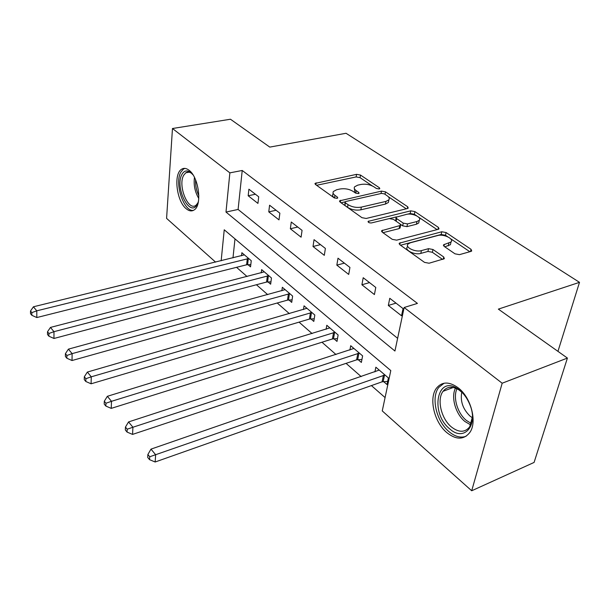 <?xml version="1.0" encoding="UTF-8"?>
<svg xmlns="http://www.w3.org/2000/svg" width="610" height="610" viewBox="0 0 610 610"><rect width="100%" height="100%" fill="white"/><g stroke="black" fill="none" stroke-linecap="round" stroke-linejoin="round"><path stroke-width="0.91" d="M379.153 188.97L379.801 188.627L379.42 187.773L360.495 175.055L356.568 174.346L315.065 183.404L315.538 184.54L334.143 197.823L337.025 198.357L337.749 197.96L337.399 197.099L334.951 195.36C333.151 194.026 332.625 192.745 333.357 191.517L336.667 189.733L340.098 188.986C344.848 188.261 349.172 189.054 353.068 191.365L355.531 193.073L358.383 193.599L359.069 193.233L358.703 192.371L356.232 190.663C354.379 189.321 353.823 188.04 354.57 186.828L357.696 185.165L361.036 184.441C365.672 183.74 369.942 184.517 373.854 186.774L376.339 188.452L379.153 188.97M446.878 432.665C434.145 422.242 428.533 398.055 436.562 388.044C442.128 381.448 449.387 381.418 458.346 387.945C471.126 397.651 477.416 422.143 469.807 432.505C463.852 439.924 456.211 439.978 446.878 432.665M186.187 208.727C176.656 201.323 173.309 174.071 181.49 169.305C183.785 167.803 186.325 168.139 189.115 170.312C198.776 177.258 202.337 205.013 194.308 209.84C191.845 211.556 189.138 211.19 186.187 208.727M454.991 253.821L459.452 254.652L470.958 251.404L471.713 250.992L471.042 249.315L446.093 232.555L441.785 231.754L399.283 243.199L399.863 244.762L424.522 262.376L429.074 263.23L444.362 258.693L443.729 256.985L432.978 249.498L428.54 248.666L421.426 250.603C415.425 252.494 404.765 247.332 407.93 244.122L410.339 242.788L437.736 235.536C443.561 233.737 454.244 238.845 451.042 241.956L443.577 244.801L444.21 246.425L454.991 253.821M215.604 262.132L166.583 218.372L172.47 128.512L230.466 119.232L269.788 147.101L346.038 133.277L579.5 282.338L498.362 309.125L567.414 358.07L502.175 383.217L471.698 490.768L382.256 410.919L390.796 370.575L224.236 229.787L221.163 260.775M172.47 128.512L229.871 172.859L225.99 212.066L394.937 351.024L404.148 307.493L502.175 383.217M404.148 307.493L417.431 303.399L242.223 170.472L229.871 172.859M407.358 208.559L408.235 208.094L407.655 206.737L385.489 191.853L381.456 191.113L339.61 200.842L340.113 202.093L361.943 217.679L366.191 218.464L407.358 208.559M414.907 211.601L438.399 227.385L439.025 228.895L438.201 229.337L396.66 240.157L392.268 239.341L382.211 232.158L381.654 230.687L400.587 225.372L400.015 223.923L393.458 219.379L389.218 218.601L371.505 222.924C369.271 223.031 368.15 222.52 368.135 221.392L410.736 210.839L414.907 211.601L414.35 214.278L416.691 215.856M242.223 170.472L238.098 209.451L397.621 338.314M248.178 195.764L257.938 203.404L258.709 196.794L248.903 189.199L248.178 195.764L255.422 194.247M268.766 211.876L278.991 219.882L279.86 213.18L269.582 205.219L268.766 211.876L276.078 210.252M290.352 228.765L301.088 237.176L302.064 230.374L291.275 222.017L290.352 228.765L297.741 227.027M313.014 246.501L324.299 255.338L325.389 248.438L314.051 239.654L313.014 246.501L320.479 244.633M336.834 265.152L348.706 274.439L349.934 267.439L337.993 258.198L336.834 265.152L344.375 263.139M361.905 284.771L374.41 294.561L375.783 287.455L363.202 277.718L361.905 284.771L369.515 282.605M388.326 305.45L401.525 315.782L403.042 308.576L389.775 298.298L388.326 305.45L396.012 303.124M236.55 267.325L247.058 276.536M256.421 284.748L267.706 294.645M277.23 302.995L289.361 313.639M299.052 322.133L312.099 333.579M321.966 342.233L336.011 354.547M346.053 363.354L361.181 376.622M371.414 385.589L385.085 397.583M234.987 238.884L232.982 257.877M247.988 264.664L250.542 266.867L251.259 260.722L241.88 252.708L241.537 255.781M267.981 281.904L270.649 284.207L271.458 277.985L261.644 269.605L261.24 272.868M288.919 299.96L291.717 302.377L292.625 296.071L282.338 287.287L281.866 290.772M310.871 318.893L313.807 321.417L314.821 315.042L304.032 305.823L303.467 309.56M333.914 338.756L336.994 341.417L338.123 334.959L326.792 325.275L326.121 329.286M358.123 359.633L361.364 362.431L362.622 355.889L350.704 345.71L349.911 350.033M383.591 381.601L387.007 384.544L388.402 377.925L375.859 367.205L374.914 371.879M557.952 351.36L579.5 282.338M567.414 358.07L534.086 462.433L471.698 490.768M238.098 209.451L225.99 212.066M354.311 188.391L355.058 192.745M333.106 193.126L332.938 194.178C332.198 195.413 332.732 196.694 334.524 198.037L334.951 195.36M372.291 185.898L360.052 177.647L356.126 176.93L316.598 185.295M345.031 201.872L341.066 202.772M406.268 208.826L388.311 196.71M384.43 193.911L381.593 193.393L345.74 201.506L345.024 201.895L345.382 202.772L348.02 204.655C352.039 207.08 356.484 207.896 361.349 207.11L385.939 201.399L388.875 199.828C389.729 198.524 389.142 197.152 387.106 195.719L384.43 193.911M344.963 202.268L344.932 205.471L345.382 202.772M388.692 200.789L388.372 202.482L385.436 204.06L360.876 209.81C356.019 210.602 351.581 209.787 347.57 207.354L344.932 205.471M418.521 217.091L437.095 229.627M382.966 232.692L399.131 228.605L400.168 227.484M389.782 218.51L396.553 216.847M407.327 214.217L410.195 213.515L410.736 210.839M416.973 221.529L419.283 220.279C422.089 217.335 412.093 212.776 406.466 214.385L396.096 217.19L396.668 218.594L403.225 223.123L407.495 223.908L416.973 221.529L416.409 224.236L418.719 222.978L419.055 221.377M395.982 217.778L395.73 220.957M416.409 224.236L406.939 226.63L402.684 225.845L400.427 224.282M414.35 214.278L410.195 213.515M450.828 242.894L450.409 244.709L444.804 246.829M407.549 246.005L407.358 246.913C404.194 250.131 414.83 255.3 420.824 253.402L421.426 250.603M442.57 259.418L432.36 252.281L427.93 251.45L420.824 253.402M447.694 236.771L445.475 235.277L441.175 234.484L400.526 245.235M469.845 251.716L450.576 238.723M244.404 254.866L33.428 306.792L36.768 310.833L36.829 317.551L246.608 264.793L250.802 264.61M31.827 312.617L30.5 310.993L30.53 313.677L31.857 315.309L31.827 312.617L36.768 310.833L248.697 258.533M30.5 310.993L33.428 306.792M36.829 317.551L31.857 315.309M264.283 271.854L50.462 327.417L53.977 331.672L53.97 338.474L266.585 282.049L270.962 281.835M48.899 333.487L47.504 331.779L47.511 334.501L48.907 336.209L48.899 333.487L53.977 331.672L268.774 275.697M47.504 331.779L50.462 327.417M53.97 338.474L48.907 336.209M285.106 289.651L68.411 349.141L72.117 353.632L72.033 360.525L287.501 300.12L292.076 299.876M66.894 355.485L65.415 353.678L65.392 356.438L66.864 358.245L66.894 355.485L72.117 353.632L289.811 293.669M65.415 353.678L68.411 349.141M72.033 360.525L66.864 358.245M306.929 308.302L87.352 372.069L91.264 376.812L91.096 383.797L309.43 319.06L314.226 318.786M85.88 378.703L84.325 376.797L84.264 379.588L85.819 381.494L85.88 378.703L91.264 376.812L311.87 312.518M84.325 376.797L87.352 372.069M91.096 383.797L85.819 381.494M329.842 327.875L107.36 396.302L111.5 401.311L111.233 408.38L332.442 338.946L337.483 338.626M105.949 403.24L104.302 401.22L104.211 404.049L105.85 406.069L105.949 403.24L111.5 401.311L335.027 332.305M104.302 401.22L107.36 396.302M111.233 408.38L105.85 406.069M198.433 201.422L197.152 204.571C189.809 218.205 174.384 186.98 182.001 174.3C184.167 170.594 187.011 169.946 190.526 172.355L192.974 174.796M192.02 173.69L191.639 173.4C189.489 171.837 187.529 171.639 185.753 172.813L183.74 175.184C177.495 185.333 188.246 211.845 196.016 205.227L197.991 202.802M184.838 168.391L183.427 169.084L180.888 172.081C174.216 183.076 183.709 212.066 193.477 210.358M459.696 390.225C463.951 393.747 467.306 398.46 469.746 404.377C478.804 425.338 464.019 442.288 449.73 428.883C429.608 413.023 437.095 373.96 458.087 389.027L459.696 390.225M462.51 392.848L459.162 390.08C452.49 385.947 447.13 386.351 443.081 391.292C436.653 399.337 441.19 418.696 451.4 426.962C458.857 432.734 464.965 432.681 469.715 426.809L472.43 416.767M472.399 417.766L470.081 416.142C462.891 409.157 460.123 401.166 461.778 392.154M444.126 383.217L438.781 387.403C430.79 397.346 436.356 421.342 449.013 431.674C454.976 436.623 460.649 438.171 466.032 436.31M353.907 348.447L128.542 421.937L132.927 427.244L132.553 434.404L356.629 359.839L361.928 359.473M127.2 429.211L125.454 427.084L125.317 429.943L127.055 432.078L127.2 429.211L132.927 427.244L359.359 353.106M125.454 427.084L128.542 421.937M132.553 434.404L127.055 432.078M379.229 370.087L150.998 449.12L155.649 454.755L155.153 461.999L382.081 381.822L387.67 381.402M149.732 456.76L147.879 454.496L147.689 457.393L149.541 459.658L149.732 456.76L384.971 374.99M147.879 454.496L150.998 449.12M155.153 461.999L149.541 459.658M379.199 188.955L379.42 187.773M337.208 198.311L337.399 197.099M358.497 193.568L358.703 192.371M355.79 193.233L356.232 190.663M315.85 184.761L316.132 182.832M356.126 176.93L356.568 174.346M360.052 177.647L360.495 175.055M340.327 202.245L340.647 200.278M381.006 193.523L381.456 191.113M385.032 194.315L385.489 191.853M407.282 208.582L407.655 206.737M347.57 207.354L348.02 204.655M360.876 209.81L361.349 207.11M385.436 204.06L385.939 201.399M437.95 229.406L438.399 227.385M382.234 232.174L382.615 230.161M399.131 228.605L399.68 225.875M368.57 222.414L368.821 221.018M396.149 221.247L396.668 218.594M402.684 225.845L403.225 223.123M406.939 226.63L407.495 223.908M443.966 246.242L444.393 244.351M448.266 245.883L448.899 243.131M427.93 251.45L428.54 248.666M432.36 252.281L432.978 249.498M443.218 259.235L443.729 256.985M399.794 244.717L400.206 242.681M441.175 234.484L441.785 231.754M445.475 235.277L446.093 232.555M470.501 251.533L471.042 249.315M246.608 264.793L247.309 258.663M247.607 264.671L248.308 258.541M266.585 282.049L267.371 275.834M267.592 281.911L268.385 275.705M287.501 300.12L288.385 293.829M288.53 299.975L289.414 293.685M309.43 319.06L310.421 312.686M310.467 318.9L311.466 312.534M332.442 338.946L333.548 332.496M333.502 338.771L334.615 332.32M198.776 198.471C194.933 191.944 193.492 184.922 194.46 177.403M195.596 179.881C195.33 185.455 196.42 190.747 198.852 195.764M470.76 424.949L464.934 421.51C455.548 413.999 450.744 396.965 455.51 388.128M456.959 388.776C452.803 397.468 457.508 413.344 466.36 420.427L471.347 423.5M356.629 359.839L357.864 353.304M357.704 359.648L358.939 353.121M382.081 381.822L383.454 375.211M383.171 381.616L384.544 375.013M314.996 183.877L315.065 183.404M339.526 201.376L339.61 200.842M388.372 202.482L388.875 199.828M381.532 231.335L381.654 230.687M400.046 228.109L400.587 225.372M368.059 221.819L368.135 221.392M418.719 222.978L419.283 220.279M443.417 245.494L443.577 244.801M450.409 244.709L451.042 241.956M399.146 243.893L399.283 243.199M189.161 172.172L185.753 172.813M191.639 173.4L190.526 172.355M453.276 387.464L443.081 391.292M459.162 390.08L458.087 389.027"/></g></svg>
